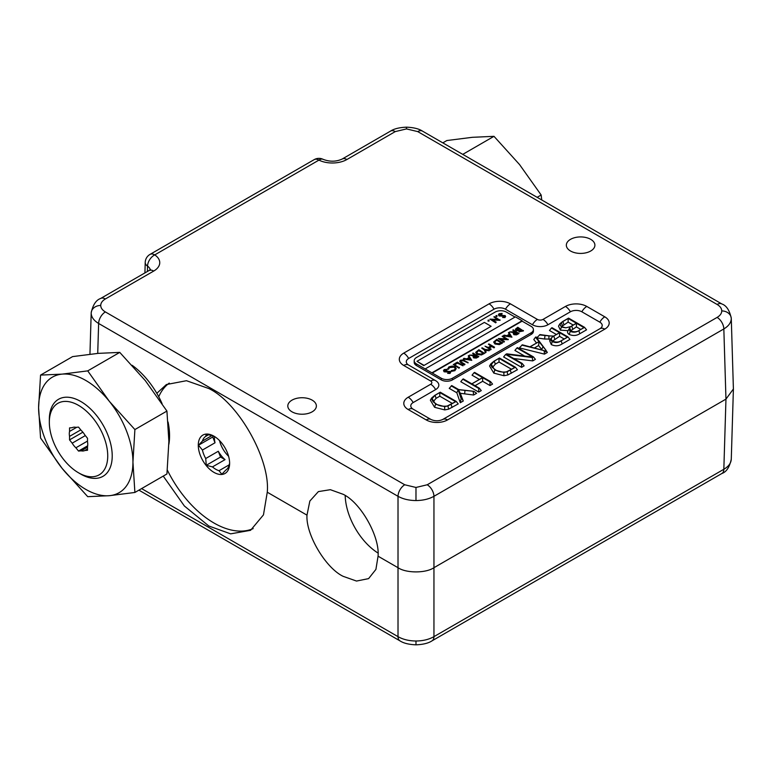 <?xml version="1.0" encoding="UTF-8"?>
<svg xmlns="http://www.w3.org/2000/svg" width="772" height="772" viewBox="0 0 772 772"><rect width="100%" height="100%" fill="white"/><g stroke="black" fill="none" stroke-linecap="round" stroke-linejoin="round"><path stroke-width="1.16" d="M132.128 365.281A60.351 34.846 60 0 1 162.072 403.602M168.064 422.014A60.351 34.846 60 0 1 168.865 444.296M134.897 429.56L109.354 401.353A66.71 38.513 -120 0 0 85.769 380.442A66.71 38.513 -120 0 0 62.185 374.121L40.559 375.095L72.587 356.606L98.121 353.373L119.756 352.389L145.29 380.606L166.926 411.071L168.885 441.391L166.926 473.969L134.897 492.459L132.938 462.138L134.897 429.56L166.926 411.071M40.559 375.095L38.6 407.674A66.71 38.513 -120 0 0 62.185 468.459A66.71 38.513 -120 0 0 109.354 495.692A66.71 38.513 -120 0 0 132.938 462.138A66.71 38.513 -120 0 0 109.354 401.353L87.728 370.878L62.185 374.121A66.71 38.513 -120 0 0 38.6 407.674L40.559 437.994L62.185 468.459L87.728 496.676L109.354 495.692L134.897 492.459M87.728 370.878L119.756 352.389M537.148 197.323L541.162 195.007L541.732 199.977M462.746 154.371L493.993 136.326L519.527 164.542L541.162 195.007M442.81 142.859L446.824 140.543L472.358 137.31L493.993 136.326M447.152 369.305L444.788 369.913L444.643 371.1L450.163 371.457L450.095 373.021L447.644 373.339L449.574 372.654L449.68 371.766L444.132 371.39L443.524 370.531L444.209 369.585L447.152 369.305L446.959 370.164L444.788 370.328L444.643 371.515M450.674 372.403L450.163 371.457M450.163 371.872L450.095 373.436L447.644 373.339M449.574 373.069L449.68 372.181L444.132 371.805L443.553 370.734M456.175 368.698L454.872 370.676L451.244 371.409L451.34 370.55L454.332 369.913L455.422 368.427L454.428 367.096L449.526 367.597L448.455 369.296L447.654 368.804M455.403 368.64L454.428 367.511M459.417 367.887L458.915 368.176L453.28 364.509L453.791 364.22L459.417 367.887M463.026 365.803L457.468 363.178L455.306 364.432L454.727 363.68L457.4 362.136L463.026 365.803M468.073 362.473L463.422 360.399L461.048 360.534L460.787 361.778L464.976 364.268L464.464 364.558L459.736 361.18L460.44 360.215L463.393 359.887L468.073 362.888L463.422 360.813L461.048 360.949L460.787 362.193M464.976 364.268L464.464 364.973L461.067 363.004L459.755 361.392M471.75 360.35L463.461 359.057L464.001 358.324L466.645 358.883L469.193 357.407L468.247 355.873L468.797 355.554L471.75 360.35L463.461 358.642M469 357.523L468.247 355.873M484.526 352.978L481.4 354.541L477.019 353.972L475.735 352.331L478.891 349.726L484.526 353.393L481.4 354.956L477.019 354.387L475.755 352.543M508.256 339.275L500.005 338.918L504.434 341.475L503.933 341.774L498.307 338.522L506.548 338.869L502.128 336.312L502.63 336.023L508.256 339.69L500.796 339.381M504.434 341.475L503.933 342.189L498.307 338.522M505.757 338.821L502.128 336.312M511.942 337.142L503.643 335.859L504.193 335.125L506.828 335.685L509.375 334.208L508.43 332.674L508.98 332.356L511.865 337.19L503.643 335.444M509.192 334.315L508.43 332.674M523.406 330.522L519.131 331.381L518.581 330.32L516.063 330.117L515.416 329.21L517.78 327.27L523.406 330.937L519.131 331.796L518.581 330.734L516.063 330.532L515.445 329.422M432.262 373.03L522.113 321.152L531.097 326.344A7.932 4.574 0 0 1 533.413 329.576L533.413 331.236A7.932 4.574 0 0 1 531.097 334.479L452.46 379.882A7.932 4.574 0 0 1 441.246 379.882L416.523 365.6A7.932 4.574 0 0 1 414.197 362.367L414.197 360.707A7.932 4.574 0 0 0 416.523 363.94L441.246 378.222A7.932 4.574 0 0 0 452.46 378.222L531.097 332.819A7.932 4.574 0 0 0 533.413 329.576M518.938 333.108L516.458 334.45L513.901 334.276L513.264 333.446L514.364 332.25L509.703 331.941L515.407 331.651L512.801 330.146L513.312 329.856L518.938 333.523L516.458 334.865L513.901 334.691L513.293 333.649M513.795 332.626L509.703 331.941M515.04 331.854L512.801 330.146M502.485 342.604L499.359 344.177L494.987 343.608L493.704 341.957L496.859 339.352L502.485 343.019L499.359 344.592L494.987 344.022L493.723 342.17M494.553 347.188L491.735 346.145L488.85 347.815L491.156 349.147L490.654 349.436L485.028 346.184L488.271 347.477L491.156 345.808L488.415 344.225L488.927 343.936L494.553 347.188L494.051 347.892L491.735 346.56L489.207 348.018M491.156 349.147L490.654 349.851L485.028 346.184M490.799 346.02L488.415 344.225M489.641 350.015L485.173 349.812L486.109 352.061L485.53 352.389L484.382 349.648L481.709 348.104L482.21 347.815L484.893 349.359L489.641 350.015L489.072 350.768L485.356 350.247M486.109 352.061L485.53 352.804L484.382 350.063L481.709 348.104M478.756 356.307L476.276 357.648L473.709 357.484L473.072 356.645L474.182 355.448L469.521 355.139L474.809 355.091L472.618 353.354L473.12 353.055L478.756 356.722L476.276 358.063L473.709 357.899L473.111 356.857M473.612 355.824L469.521 355.139M474.857 355.052L472.618 353.354M489.023 320.583L488.078 321.133L488.078 320.168L489.023 320.168L489.023 321.133L489.023 320.583M500.053 319.897L491.725 319.54L496.193 322.117L495.682 322.416L490.008 319.135L498.326 319.483L493.858 316.906L494.369 316.617L500.053 320.312L492.507 319.994M496.193 322.117L495.682 322.831L490.008 319.135M497.535 319.444L493.858 316.906M496.956 315.999L496.01 316.549L496.01 315.584L496.956 315.584L496.956 316.549L496.956 315.999M502.099 313.422L499.706 314.04L499.561 315.237L505.139 315.594L505.062 317.167L502.582 317.485L504.531 316.8L504.647 315.902L499.04 315.526L498.432 314.658L499.127 313.702L502.099 313.422L501.906 314.281L499.706 314.455L499.561 315.651M505.641 316.549L505.139 315.594M505.139 316.009L505.062 317.582L502.582 317.485M504.531 317.215L504.647 316.317L499.04 315.941L498.461 314.86M515.011 317.06L506.364 312.071A7.932 4.574 0 0 0 495.151 312.071L416.523 357.465A7.932 4.574 0 0 0 414.197 360.707M423.731 365.61L491.117 326.295L484.372 322.406L416.986 361.306L423.731 365.61L491.117 326.295M432.262 372.615L522.113 320.737L515.378 316.858L425.526 368.726M416.986 361.306L423.731 365.195M522.326 330.484L520.521 329.441L519.624 331.091L522.326 330.484M519.257 330.561L519.624 331.091M519.952 329.104L517.858 327.897L516.564 329.818L519.952 329.104M516.188 329.268L516.564 329.818M521.968 330.686L520.521 329.856L519.624 331.506M519.585 329.316L517.858 328.312L516.564 330.233M517.858 333.06L515.976 331.979L514.403 333.987L517.858 333.06M514.027 333.465L514.403 333.987M517.491 333.272L515.976 332.394L514.403 334.401M510.813 336.534L509.684 334.701L507.667 335.859L510.813 336.534M510.514 336.467L509.684 335.116L508.198 335.974M501.047 342.768L496.936 340.394L494.823 341.359L495.489 343.308L499.127 343.694L501.404 342.565L496.936 339.979L494.514 342.073M494.823 341.774L494.543 342.276M483.079 353.142L478.968 350.768L476.855 351.733L477.53 353.682L481.159 354.068L483.446 352.929L478.968 350.353L476.546 352.447M476.855 352.148L476.575 352.65M477.665 356.268L475.793 355.188L474.22 357.185L477.665 356.268M473.844 356.664L474.22 357.185M477.308 356.471L475.793 355.602L474.22 357.6M470.63 359.733L469.492 357.899L467.485 359.067L470.63 359.733M470.331 359.665L469.492 358.314L468.006 359.173M460.787 361.778L461.048 360.949M463.026 365.388L457.468 362.763L455.306 364.432M455.306 364.017L454.727 363.68M459.417 367.472L458.915 368.176M458.915 367.762L453.28 364.509M454.428 367.096L449.526 367.183L448.455 368.881L447.683 368.939L448.947 366.845L452.257 366.073L454.978 366.825L456.194 368.495L454.872 370.676M454.872 370.261L451.244 370.994M448.445 368.669L448.455 369.296M444.643 371.1L444.788 370.328M504.531 316.8L504.647 316.317M499.561 315.237L499.706 314.455M496.956 315.584L496.956 316.134L496.01 315.584M489.023 320.168L489.023 320.718L488.078 320.168M80.77 474.104L78.532 472.802A41.292 23.845 -120 0 0 107.733 455.943A41.292 23.845 -120 0 0 78.532 405.368A41.292 23.845 -120 0 0 49.331 422.226A41.292 23.845 -120 0 0 78.532 472.802L80.77 474.104A44.477 25.679 60 0 0 103.014 476.305A44.477 25.679 60 0 0 109.827 440.667A44.477 25.679 60 0 0 80.77 401.479A44.477 25.679 60 0 0 58.537 399.278A44.477 25.679 60 0 0 49.331 419.63L49.331 422.226M85.335 435.582L72.182 443.176A13.066 7.546 -120 0 0 75.888 447.789L87.516 441.073M76.756 427.263L69.548 431.432A13.066 7.546 -120 0 0 69.548 436.373L80.77 429.888M75.888 447.789L78.532 451.07L81.166 450.829A13.066 7.546 -120 0 0 84.872 450.501L87.516 450.269L87.516 446.747A13.066 7.546 -120 0 0 87.516 441.806L87.516 438.284L84.872 435.003A13.066 7.546 -120 0 0 81.166 430.39L78.532 427.109L75.888 427.341A13.066 7.546 -120 0 0 72.182 427.678L69.548 427.91L69.548 431.432M219.557 440.619A19.618 11.329 -120 0 0 228.58 456.242M225.038 459.639A19.618 11.329 60 0 1 218.293 451.253L220.541 457.043L225.038 459.639L212.454 466.906A19.618 11.329 -120 0 0 215.745 469.26A19.618 11.329 -120 0 0 219.036 470.698L229.332 464.754M213.39 436.093L212.763 436.991L215.012 442.781L202.428 450.047A19.618 11.329 -120 0 0 205.719 458.52L218.293 451.253M215.012 442.781A19.618 11.329 60 0 1 214.51 436.566M208.672 434.675L205.719 436.383A19.618 11.329 -120 0 0 202.428 441.053L211.904 435.591M214.877 436.749A19.618 11.329 -120 0 0 212.454 435.775L206.278 434.163L205.719 436.383M202.428 450.047L198.491 445.232L202.428 441.053M212.454 466.906L206.278 465.284L205.719 458.52M213.95 436.18A22.156 12.796 -120 0 0 198.279 445.232A22.156 12.796 -120 0 0 213.95 472.368A22.156 12.796 -120 0 0 229.622 463.325A22.156 12.796 -120 0 0 213.95 436.18L213.95 436.18M156.812 393.315L166.395 384.543L186.467 380.712L208.787 388.528C238.278 402.434 270.441 459.456 267.266 492.218L306.986 515.146C305.712 534.359 325.591 567.989 343.144 576.327L356.51 581.055L368.601 578.614L375.916 569.398L378.058 556.187L398.014 567.7L398.014 496.309A9.534 5.5 -60 0 1 404.75 484.777L415.983 487.46L427.215 484.777L717.101 317.408C720.131 315.603 721.685 313.442 721.752 310.923C721.685 308.414 720.131 306.252 717.101 304.448L417.72 131.597L406.497 128.914L395.264 131.597L346.908 159.514A20.555 11.87 180 0 1 318.933 160.113L154.747 254.895A20.555 11.87 180 0 1 153.734 271.049L105.368 298.967C102.338 300.771 100.794 302.933 100.717 305.451C100.794 307.96 102.338 310.122 105.368 311.936L404.75 484.777M169.242 383.095A84.167 48.597 -120 0 0 158.733 396.75M163.239 476.092L184.354 505.969L208.787 525.983L230.625 533.848L250.562 530.325L263.464 514.876L267.266 492.218M167.331 470.08A84.167 48.597 -120 0 0 213.95 523.001A84.167 48.597 -120 0 0 253.187 528.598M312.187 400.147A14.282 8.241 0 0 0 296.622 398.362A14.282 8.241 0 0 0 287.811 405.985A14.282 8.241 0 0 0 291.99 411.814A14.282 8.241 0 0 0 307.555 413.599A14.282 8.241 0 0 0 316.375 405.985A14.282 8.241 0 0 0 312.187 400.147M590.715 239.339A14.282 8.241 0 0 0 575.15 237.554A14.282 8.241 0 0 0 566.339 245.168A14.282 8.241 0 0 0 570.518 251.006A14.282 8.241 0 0 0 586.083 252.791A14.282 8.241 0 0 0 594.903 245.168A14.282 8.241 0 0 0 590.715 239.339M731.277 318.218L731.277 318.518C731.171 322.542 728.691 326.016 723.837 328.949L433.951 496.309C428.942 499.079 422.95 500.488 415.983 500.555C409.015 500.488 403.023 499.079 398.014 496.309L98.633 323.468C93.788 320.544 91.308 317.06 91.192 313.036L91.202 312.747M415.983 641.001L415.983 644.832C408.87 644.533 403.534 643.211 399.983 640.876L399.983 640.876A9.534 5.5 -60 0 1 398.014 636.649C403.023 639.486 409.015 640.934 415.983 641.001C422.95 640.934 428.942 639.486 433.951 636.649L723.837 469.279C728.691 466.423 731.171 462.988 731.277 458.964L731.277 459.215C729.54 467.195 726.404 471.953 721.868 473.506L721.868 473.506A9.534 5.5 -120 0 0 723.837 469.279L725.96 399.114L723.837 328.949A9.534 5.5 -120 0 0 717.101 317.408M306.986 515.146L309.852 501.047L318.382 491.6L330.358 489.689L343.144 494.292C360.746 502.591 379.94 536.617 378.058 556.187M345.19 495.547A48.694 28.11 -120 0 0 378.01 553.051M456.223 401.421L458.23 403.91L448.648 409.15L444.749 409.913L434.597 407.298L430.351 400.185L431.693 397.966L434.839 395.341L440.262 392.215L456.223 401.421L447.914 405.956L444.624 406.603L435.601 404.229L431.693 397.966M533.394 356.867L532.275 357.513L506.278 354.242L522.104 363.38L521.582 363.689L505.621 354.473L506.75 353.827L532.748 357.098L516.912 347.96L517.433 347.651L533.394 356.867L535.411 359.356L532.728 360.9L513.65 358.507M522.104 363.38L524.12 365.87L521.582 367.337L503.614 356.963L505.621 354.473M524.661 356.075L514.905 350.449L516.912 347.96M545.659 349.841L547.319 352.476L544.463 354.126L519.353 347.873L522.354 344.814L529.92 346.831L538.981 341.6L535.498 337.229L536.009 336.93L545.659 349.841L545.514 351.839L544.202 350.633L521.843 345.113M536.55 343L533.799 339.535L535.498 337.229M584.539 327.338L586.556 329.827L579.82 333.716C576.549 335.781 573.017 336.032 569.225 334.459C567.536 333.34 567.14 332.076 568.057 330.667L560.366 330.136L558.513 326.102L559.854 323.883L562.846 321.432L568.578 318.122L584.539 327.338L578.817 330.638C576.221 332.375 573.355 332.626 570.228 331.381L569.157 329.74M600.076 328.631A8.106 4.68 0 0 0 600.22 328.544A8.106 4.68 0 0 0 599.834 322.165L581.856 311.791A8.106 4.68 0 0 0 570.392 311.791L547.937 324.761A10.953 6.321 180 0 1 532.448 324.761L505.486 309.196A8.106 4.68 0 0 0 494.022 309.196L408.668 358.478A8.106 4.68 0 0 0 408.282 364.857A8.106 4.68 0 0 0 408.417 364.944M430.68 381.021L403.727 365.455A15.093 8.714 180 0 1 403.727 353.132L489.081 303.85A15.093 8.714 180 0 1 510.427 303.85L537.389 319.415A3.966 2.287 0 0 0 542.996 319.415L565.451 306.445A15.093 8.714 180 0 1 586.797 306.445L604.775 316.819A15.093 8.714 180 0 1 604.775 329.142L447.538 419.92A15.093 8.714 180 0 1 426.192 419.92L408.214 409.546A15.093 8.714 180 0 1 408.214 397.223L430.68 384.253A3.966 2.287 0 0 0 430.68 381.021A9.534 5.5 -60 0 1 435.447 380.548A9.534 5.5 -60 0 1 435.62 380.654A10.953 6.321 180 0 1 436.141 380.982A10.953 6.321 180 0 1 435.62 389.599L413.155 402.569A8.106 4.68 0 0 0 412.769 408.948A8.106 4.68 0 0 0 412.914 409.035M567.951 336.92L569.968 339.41L562.17 343.907C558.803 346.145 555.174 346.367 551.295 344.592L549.645 340.713L551.459 337.866L551.382 339.912L552.771 341.185C555.821 342.459 558.561 342.343 561.003 340.857L567.372 337.181L559.594 332.693L553.07 336.486L559.536 332.655L551.469 328.003L551.999 327.704L567.951 336.92L561.167 340.838C558.214 342.807 555.261 343.038 552.298 341.513C550.504 340.423 550.224 339.207 551.459 337.866L553.07 336.486M551.227 339.053L544.607 339.024L536.704 337.866L540.033 334.604L549.847 335.945L539.474 334.932M556.371 334.488L549.461 330.493L551.469 328.003M515.426 367.24L517.433 369.73L507.86 374.96L503.962 375.732L493.81 373.117L489.554 365.996L490.905 363.776L494.041 361.161L499.465 358.025L515.426 367.24L507.117 371.776L503.836 372.422L494.813 370.049L490.905 363.776M490.548 381.609L490.027 381.908L482.654 377.653L471.885 383.867L479.258 388.123L478.736 388.422L462.775 379.216L463.296 378.907L471.827 383.829L482.587 377.614L474.066 372.693L474.587 372.393L490.548 381.609L492.555 384.099L490.027 385.556L482.654 381.3L475.05 385.691M479.258 388.123L481.265 390.613L478.736 392.079L460.768 381.706L462.775 379.216M479.422 379.438L472.049 375.182L474.066 372.693M476.633 393.286L473.641 395.023L460.286 393.295L463.277 401.006L460.276 402.733L456.831 392.765L449.217 388.364L451.755 385.575L458.664 389.57L473.747 391.308L476.633 393.286M150.173 269.708A11.03 6.369 0 0 0 147.539 266.137L147.423 271.464M427.215 484.777A9.534 5.5 -120 0 1 433.951 496.309L433.951 567.7L725.96 399.114L733.4 388.992L731.277 318.267C729.54 310.286 726.404 305.519 721.868 303.975L721.868 303.975A9.534 5.5 120 0 0 717.101 304.448M721.868 473.506L431.973 640.876A9.534 5.5 -120 0 0 433.951 636.649L433.951 567.7C425.864 573.297 406.101 573.297 398.014 567.7L398.014 636.649L141.585 488.599M314.165 159.64A9.534 9.534 0 0 1 323.178 159.36A9.534 5.086 116.5 0 0 318.933 160.113A9.534 5.5 -120 0 0 314.165 159.64L149.99 254.422A9.534 5.5 60 0 1 154.747 254.895A9.534 5.886 -56.2 0 0 147.539 266.137A9.534 5.51 -178.3 0 1 145.223 262.403L144.914 272.912M570.296 326.865L569.012 329.432L570.527 330.956C574.243 332.259 577.234 331.999 579.521 330.165L583.95 327.608L576.414 323.256L570.296 326.865L576.356 323.217L568.124 318.46L561.254 322.542L560.144 324.134L560.424 325.437L561.929 326.788L565.847 327.81L561.379 327.067L559.854 323.883M561.379 327.067L560.366 330.136M565.847 327.81L570.392 326.681L568.057 330.667M570.228 331.381L569.225 334.459M580.795 329.432L576.414 326.903L570.431 330.898M576.414 323.256L576.414 326.903M569.668 327.946L570.759 330.406M573.191 325.041L568.124 322.117L561.601 326.575M568.124 318.46L568.124 322.117M562.856 321.499L563.869 324.568M561.254 322.542L562.421 325.504M549.847 335.945L553.949 336.061M548.882 336.032L548.95 339.342M552.298 341.513L551.295 344.592M564.207 339.005L559.594 336.351L552.569 341.06M559.594 332.693L559.594 336.351M553.775 336.061L554.788 339.12M545.514 349.648L543.054 346.696L541.722 349.484L538.586 345.547L534.34 348.008M542.069 350.054L541.722 349.484M543.054 346.696L539.03 341.649L530.007 346.85L544.202 350.633M544.135 350.662L544.463 354.126M539.03 341.649L538.586 345.547M521.582 363.689L521.582 367.337M532.275 357.513L532.728 360.9M499.011 358.362L494.292 361.093L490.905 364.867L491.86 367.018L495.373 369.759C498.056 371.699 501.732 372.403 506.403 371.863L514.837 367.511L499.011 358.362L499.011 362.02L495.306 364.152L492.362 367.568M494.813 370.049L493.81 373.117M503.836 372.422L503.962 375.732M507.117 371.776L507.86 374.96M511.682 369.334L499.011 362.02M494.292 361.093L495.306 364.152M490.905 364.867L492.333 367.337M478.736 388.422L478.736 392.079M482.654 377.653L482.654 381.3M490.027 381.908L490.027 385.556M473.747 391.308L458.414 389.715L461.714 398.246L461.154 398.574L458.143 389.87L456.831 392.765M458.143 389.87L451.234 385.875M461.154 398.574L460.276 402.733M461.714 398.246L463.277 401.006M458.414 389.715L460.286 393.295M473.188 391.626L473.641 395.023M439.799 392.552L435.08 395.274L431.702 399.056L433.217 401.826L436.161 403.949C438.843 405.889 442.53 406.583 447.2 406.053L455.634 401.691L439.799 392.552L439.799 396.2L436.093 398.342L433.15 401.758M435.601 404.229L434.597 407.298M444.624 406.603L444.749 409.913M447.914 405.956L448.648 409.15M452.469 403.515L439.799 396.2M435.08 395.274L436.093 398.342M431.702 399.056L433.121 401.527M229.622 463.2L229.062 465.419A19.618 11.329 -120 0 1 225.771 470.1L221.834 474.269L219.036 470.698M220.541 457.043L206.278 465.284M212.763 436.991L198.491 445.232M69.548 436.373L69.548 439.886L72.182 443.176M84.872 450.501L87.516 448.976M87.516 447.171L81.166 450.829M87.68 445.782L78.532 451.07M82.884 432.195L69.548 439.886M531.097 332.819L531.097 334.479M416.523 363.94L416.523 365.6M441.246 378.222L441.246 379.882M452.46 378.222L452.46 379.882M91.192 313.036A9.534 7.778 0 0 1 100.717 305.451M89.948 354.213L91.202 312.785C92.939 304.805 96.075 300.047 100.611 298.494L100.611 298.494A9.534 5.5 60 0 1 105.368 298.967M415.983 500.555L415.983 487.46M731.277 318.518A9.534 7.778 180 0 0 721.752 310.923M721.868 303.975L422.487 131.124C418.935 128.789 413.609 127.467 406.497 127.168L406.497 128.914M422.487 131.124A9.534 5.5 120 0 0 417.72 131.597M105.368 311.936A9.534 5.5 -60 0 0 98.633 323.468L97.726 353.402M323.178 159.36C329.827 161.898 336.148 161.792 342.141 159.051A9.534 5.5 60 0 1 346.908 159.514M406.497 127.168C399.385 127.467 394.048 128.789 390.497 131.124L390.497 131.124A9.534 5.5 60 0 1 395.264 131.597M150.222 270.374L150.453 269.409L148.967 270.576A9.534 5.5 60 0 1 153.734 271.049M578.817 330.638L579.82 333.716M571.705 325.967L572.708 329.046M544.955 335.733L544.607 339.024M561.167 340.838L562.17 343.907M510.292 370.203L511.296 373.281M459.948 393.71L461.338 396.017M464.966 390.564L464.657 393.865M451.08 404.393L452.083 407.462M426.192 419.92A9.534 5.5 -60 0 1 430.95 419.457C434.877 421.222 438.824 421.222 442.771 419.457A9.534 5.5 60 0 1 447.538 419.92M442.597 419.563A9.534 5.5 60 0 1 442.771 419.457L600.008 328.669A9.534 5.5 60 0 1 604.775 329.142M408.214 409.546A9.534 5.5 -60 0 1 412.981 409.073A9.534 5.5 -60 0 1 413.155 409.189M599.834 322.165A9.534 5.5 -60 0 1 604.775 316.819M408.214 397.223A9.534 5.5 60 0 1 413.155 402.569M581.856 311.791A9.534 5.5 -60 0 1 586.797 306.445M430.68 384.253A9.534 5.5 60 0 1 435.62 389.599M570.392 311.791A9.534 5.5 -120 0 0 565.451 306.445M547.937 324.761A9.534 5.5 -120 0 0 542.996 319.415M403.727 365.455A9.534 5.5 -60 0 1 408.494 364.982A9.534 5.5 -60 0 1 408.668 365.098M532.448 324.761A9.534 5.5 -60 0 1 537.389 319.415M403.727 353.132A9.534 5.5 60 0 1 408.668 358.478M505.486 309.196A9.534 5.5 -60 0 1 510.427 303.85M489.081 303.85A9.534 5.5 60 0 1 494.022 309.196M731.277 459.215L733.4 388.992M415.983 644.832C423.095 644.533 428.421 643.211 431.973 640.876M399.983 640.876L138.912 490.143M390.497 131.124L342.141 159.051M148.967 270.576L100.611 298.494M149.99 254.422A9.534 9.534 0 0 0 145.223 262.403M430.95 419.457L412.769 408.948M436.141 380.982L408.282 364.857"/></g></svg>
